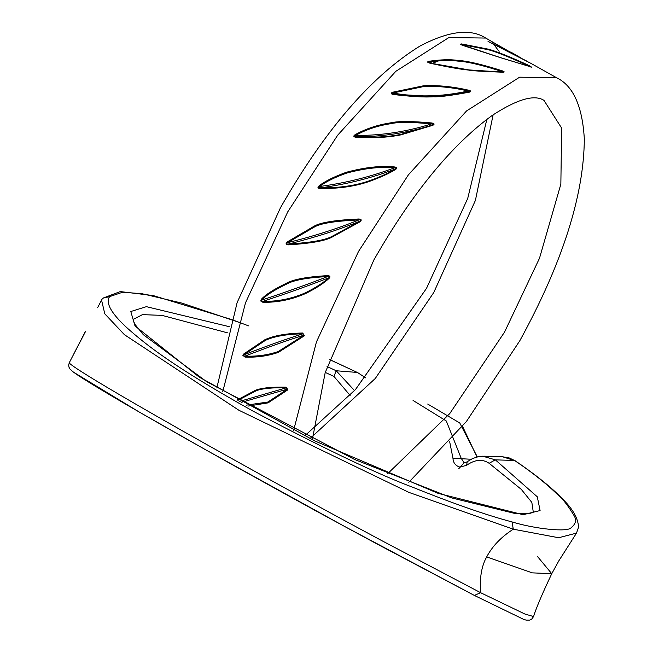 <?xml version="1.0" encoding="UTF-8"?>
<svg xmlns="http://www.w3.org/2000/svg" width="653" height="653" viewBox="0 0 653 653"><rect width="100%" height="100%" fill="white"/><g stroke="black" fill="none" stroke-linecap="round" stroke-linejoin="round"><path stroke-width="0.98" d="M227.505 332.842L162.026 315.375L142.452 314.64L133.228 319.399L133.212 320.158L134.844 324.206L143.293 334.654L206.683 381.719L354.612 459.483L451.868 497.953L516.139 513.772L528.75 513.723L532.758 512.474L533.281 512.034L531.844 502.418L521.306 489.383L489.138 463.304C482.51 458.806 475.017 459.467 466.658 465.263L460.03 467.14C455.574 465.858 453.215 462.887 452.953 458.218L449.68 441.771M350.114 395.424L333.944 376.422L325.251 372.414M354.538 390.608L336.197 370.757L327.055 366.529M229.285 326.68L146.386 306.665L130.796 311.522L135.016 325.953L199.198 377.116L314.632 440.873L438.139 493.358L523.118 514.703L540.088 510.556L537.297 496.802L495.333 459.843L482.665 456.186M466.658 465.263L467.156 461.867M502.59 456.79L508.85 457.769L515.315 460.83L502.59 456.79L484.012 456.194L478.518 456.635L472.609 458.512L466.634 462.063L464.136 462.797L461.206 458.324L446.317 421.005L413.055 400.444M452.953 458.218L471.058 459.263M71.765 370.063C69.879 370.063 77.625 375.377 95.012 385.996C110.969 395.653 138.305 411.912 206.544 450.284C286.022 494.811 337.968 522.922 377.132 544.039L474.347 595.43L523.469 619.289L526.089 620.113L529.779 620.097L531.779 619.044L533.566 616.554C536.162 608.106 542.227 593.822 551.761 573.701L532.293 572.861L486.697 556.911C481.547 566.029 479.514 577.954 480.6 592.687L524.873 614.016L533.566 616.554M515.315 460.83C535.852 474.911 551.246 487.269 561.482 497.921L561.482 497.921C572.444 508.32 578.134 518.082 578.542 527.216L576.501 533.117L558.633 537.737L513.291 529.199C501.137 537.027 492.264 546.267 486.697 556.911M489.138 463.304L495.333 459.843L514.548 460.471C533.101 472.976 548.194 485.089 559.825 496.802C563.515 499.774 568.265 506.067 574.101 515.682C576.73 520.041 575.766 524.016 571.204 527.591C568.265 532.505 535.052 528.987 512.034 521.927L513.291 529.199L409.039 492.444L238.867 410.247L124.413 334.679L104.798 313.832L101.542 300.054L97.681 307.555M85.184 332.14L69.308 362.644L68.671 365.035L68.965 367.149L69.977 369.043L73.299 372.055L139.383 412.116L206.797 450.423L344.572 526.44L474.347 595.43L480.6 592.687L381.344 540.415C341.315 518.89 288.226 490.215 207.034 444.734C137.326 405.521 109.426 388.861 93.142 378.96C75.405 368.072 67.52 362.595 69.479 362.537M73.144 355.191L85.396 331.438M333.944 376.422L336.197 370.757L357.322 372.447L329.341 359.468M512.034 521.927C486.265 515.103 453.141 503.536 412.68 487.236C378.307 474.405 324.998 448.986 252.76 410.982C172.539 366.284 145.831 344.433 127.735 328.5C111.377 313.652 105.329 303.033 109.59 296.633L122.699 292.209L142.093 293.719L181.95 303.123L238.737 322.247M360.089 221.759L332.499 236.876C325.782 240.761 311.122 243.414 288.536 244.842L288.716 243.977C314.558 237.578 338.246 230.003 359.762 221.236L360.089 221.759C361.909 220.077 361.468 219.155 358.758 219L358.799 219.979C361.036 219.53 361.354 219.947 359.762 221.236L332.377 236.198C325.716 240.043 311.163 242.63 288.708 243.977C286.341 244.344 285.981 243.904 287.63 242.655C313.481 236.288 337.209 228.73 358.799 219.979C335.144 220.975 320.248 223.375 314.101 227.187L287.63 242.655L287.083 242.01C285.426 243.789 285.908 244.728 288.536 244.842M287.083 242.01L313.775 226.395C319.97 222.542 334.965 220.077 358.758 219M278.358 352.375L304.355 335.797L302.682 333.006C286.267 333.397 273.664 335.642 264.857 339.748L243.128 354.391L245.006 357.077C256.719 357.566 267.836 355.999 278.358 352.375L278.211 351.543L304.037 335.128L304.355 335.797M248.042 406.093L268.089 402.877L287.842 389.825L285.932 387.164C271.974 386.894 261.926 387.89 255.78 390.143L237.219 399.971M305.596 293.532C315.864 288.414 323.659 283.394 328.998 278.472C330.622 276.701 330.132 275.754 327.52 275.648C306.812 276.799 292.968 279.411 285.981 283.467C273.444 289.548 265.167 294.895 261.167 299.515L262.816 302.323C277.615 302.535 291.883 299.605 305.596 293.532L305.449 292.781C315.636 287.72 323.382 282.749 328.679 277.868L328.998 278.472M327.52 275.648L327.675 276.554C329.977 276.652 330.312 277.084 328.679 277.868C309.734 285.279 287.826 293.107 262.963 301.36C277.664 301.629 291.834 298.772 305.449 292.781M262.816 302.323L262.955 301.36C260.4 301.36 260.008 300.935 261.788 300.078C286.683 291.826 308.657 283.99 327.684 276.554C307.081 277.639 293.319 280.186 286.389 284.194C273.95 290.201 265.747 295.499 261.788 300.078L261.167 299.515M302.682 333.006L304.037 335.128C287.94 340.115 268.285 347.102 245.071 356.081C256.711 356.62 267.763 355.101 278.211 351.543M245.006 357.077L245.071 356.081C242.638 356.089 242.222 355.681 243.806 354.865L243.128 354.399M265.363 340.376L243.806 354.865C267.069 345.861 286.789 338.834 302.976 333.797C286.634 334.14 274.097 336.328 265.363 340.376L264.857 339.748M285.932 387.164L287.508 389.098L241.39 402.346M246.336 405.146L267.869 402.036L287.5 389.106L287.851 389.817M239.675 401.375L286.365 387.8C272.464 387.498 262.457 388.453 256.36 390.674L237.921 400.371M500.353 57.635L531.33 67.039L529.754 65.847C510.148 56.827 496.296 51.261 488.199 49.138L461.598 43.939C459.892 43.988 460.365 44.502 463.018 45.481L500.353 57.627M502.932 72.116L468.903 69.92L430.098 63.088C448.105 67.014 461.01 69.3 468.805 69.944L469.058 70.1C469.793 70.646 481.155 71.365 503.153 72.246C504.883 72.124 504.418 71.585 501.757 70.646C481.71 64.288 466.96 60.86 457.516 60.37C449.95 59.292 440.383 59.603 428.809 61.292C426.931 61.864 427.364 62.508 430.098 63.227C448.211 67.161 461.198 69.455 469.058 70.1L468.805 69.944C469.54 70.491 480.812 71.226 502.63 72.14C504.573 72.132 504.222 71.879 501.569 71.381C481.653 64.998 467.009 61.562 457.639 61.072C450.129 60.003 440.636 60.305 429.143 62.002L428.801 61.292M433.421 96.75C438.555 97.158 450.611 95.616 469.564 92.122C471.458 91.469 471.025 90.808 468.291 90.13C452.439 86.523 437.526 85.07 423.544 85.78L392.461 92.261C390.51 93.297 390.918 94.056 393.694 94.538C412.027 96.668 425.266 97.411 433.421 96.75M400.713 134.91L432.857 125.294C434.808 124.192 434.4 123.417 431.625 122.968C411.553 121.091 397.775 121.066 390.298 122.911C377.385 124.911 365.639 128.853 355.044 134.73C353.102 136.134 353.51 136.983 356.277 137.285C372.765 138.305 387.572 137.514 400.713 134.91L400.558 134.469L432.449 124.976L432.857 125.294M370.496 181.003C381.319 176.996 389.661 173.159 395.514 169.511C397.448 168.058 397.032 167.192 394.265 166.923C380.756 165.544 364.79 167.331 346.368 172.27C334.279 176.604 325.186 181.118 319.097 185.811C317.26 187.468 317.693 188.382 320.411 188.546C339.478 188.725 356.171 186.211 370.496 181.003L370.333 180.457C381.074 176.498 389.351 172.71 395.155 169.086L395.514 169.511M521.592 58.305L512.523 53.064L490.199 42.51L530.954 63.382M515.511 55.138L485.701 38.054L448.856 37.572L395.816 71.324L337.674 135.187L287.761 211.833L245.504 302.796L222.787 391.539M488.917 41.963L488.599 41.384M512.678 53.538L489.864 42.339M529.754 65.847L529.591 66.402C532.179 67.161 532.554 67.365 530.734 67.006L531.33 67.039L530.734 67.006M461.981 45.09L461.042 44.543L461.908 44.592L461.589 43.939M529.591 66.402C510.115 57.391 496.362 51.832 488.33 49.734L461.908 44.592L463.214 45.473M501.757 70.655L501.569 71.381M502.63 72.132L503.161 72.246L502.63 72.132M428.719 62.606L429.135 61.994L434.359 63.994M468.291 90.13L468.111 90.996C470.772 91.281 471.107 91.583 469.107 91.91L433.249 96.44L393.783 94.187C412.002 96.334 425.16 97.085 433.241 96.44C438.343 96.856 450.301 95.346 469.107 91.91L469.123 91.902M393.775 94.187L393.783 94.187C391.188 93.477 390.869 93.077 392.837 92.995L392.461 92.261M392.828 92.987C417.038 97.436 442.138 96.775 468.111 90.996L468.111 90.996C452.358 87.355 437.551 85.878 423.675 86.555L392.837 92.995M431.625 122.968L431.486 123.931C434.123 124.054 434.441 124.405 432.449 124.976C407.301 132.943 381.964 136.861 356.44 136.738C372.822 137.783 387.523 137.024 400.558 134.469M356.277 137.285L356.44 136.738C353.779 136.273 353.453 135.848 355.469 135.457L355.044 134.73M390.445 123.743C377.63 125.711 365.974 129.612 355.469 135.457C380.96 135.661 406.297 131.824 431.486 123.931C411.545 121.989 397.865 121.931 390.445 123.743L390.298 122.911M394.265 166.923L394.2 167.919C396.763 167.952 397.081 168.343 395.155 169.086C371.524 178.04 346.67 184.285 320.599 187.827C339.544 188.048 356.122 185.591 370.333 180.457M320.411 188.546L320.599 187.827C317.929 187.566 317.595 187.125 319.578 186.505C345.641 183.028 370.512 176.832 394.2 167.919C380.764 166.499 364.905 168.221 346.629 173.094C334.63 177.371 325.618 181.844 319.578 186.505L319.097 185.811M464.136 462.797L458.773 468.699M476.992 456.978L462.561 426.36M537.443 556.438L551.761 573.701L558.87 560.772L576.501 533.117M561.482 497.921L559.825 496.802M101.542 300.054L102.684 298.233L109.59 296.633M329.365 359.403L357.322 372.447M493.129 114.781L475.408 200.406L433.772 292.503L375.328 378.438L310.053 438.555M387.621 473.743L449.729 413.627L504.532 332.116L539.5 258.237L560.854 184.154L561.645 128.086L543.957 100.358C534.35 94.195 517.078 99.232 492.166 115.459C451.492 145.08 412.059 193.264 373.851 259.992L325.202 372.561L312.877 436.735L312.73 439.869M408.786 482.289L466.397 421.52L519.861 340.654C562.364 263.037 583.847 195.81 584.329 138.983C582.394 106.08 573.154 85.665 556.609 77.748L519.617 77.185L466.577 110.928L408.427 174.8L358.513 251.446L316.436 341.927L293.638 430.36M311.873 508.622L297.262 500.614M286.389 284.194L285.981 283.467M267.869 402.036L268.089 402.877M256.36 390.674L255.78 390.143M492.272 42.878L493.529 44.135M494.174 44.837L498.614 50.844M499.202 51.848L500.255 53.783M488.33 49.734L488.199 49.138M495.562 71.92L501.561 71.381M457.639 61.072L457.516 60.37M423.675 86.555L423.544 85.78M346.629 173.094L346.368 172.27M432.449 63.3L441.093 59.896M332.499 236.876L332.377 236.198M313.775 226.395L314.101 227.187M477.294 456.904L459.769 422.973L427.707 404.052M102.692 298.233L120.283 291.581L153.161 295.548L232.019 319.668L248.581 325.863M357.322 372.373L365.615 377.842M357.281 533.321L369.067 539.696M485.856 38.135C470.601 28.234 448.521 30.944 419.618 46.257C371.075 76.417 324.696 130.241 280.48 207.736L237.112 302.617L216.82 387.955M304.184 435.657L307.236 433.592L355.501 389.531L426.491 288.406L467.719 198.439L486.885 119.295M556.609 77.748L530.946 63.382M488.028 41.376L527.142 61.276M521.608 58.313L512.221 52.901M531.73 67.137L500.247 57.554L461.042 44.543M318.444 512.213L314.485 510.262"/></g></svg>
